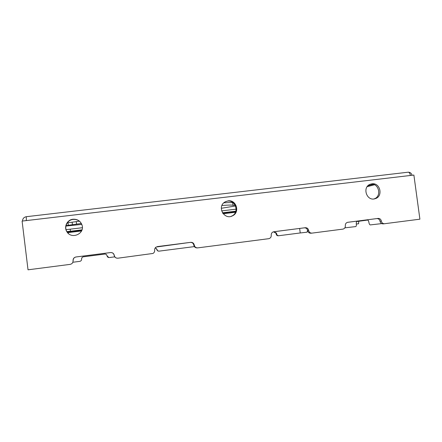 <?xml version="1.0" encoding="UTF-8"?>
<svg xmlns="http://www.w3.org/2000/svg" width="442" height="442" viewBox="0 0 442 442"><rect width="100%" height="100%" fill="white"/><g stroke="black" fill="none" stroke-linecap="round" stroke-linejoin="round"><path stroke-width="0.66" d="M299.643 228.437L300.24 232.967L307.118 232.177L307.56 230.111M307.461 229.801L307.494 230.122M344.859 227.84L355.699 226.591C356.258 226.381 356.467 225.53 356.329 224.05C356.191 222.564 356.401 221.713 356.965 221.486L367.567 220.066C368.214 220.177 368.661 220.983 368.926 222.481C369.186 223.989 369.645 224.801 370.302 224.912L381.684 223.608M235.111 205.088L233.039 205.337C232.547 204.911 228.845 204.966 221.928 205.497M221.304 208.281L235.536 205.961M222.475 212.806L235.857 211.188M66.029 225.58L81.35 223.492M81.98 229.846L70.449 231.243L70.195 229.188L82.356 227.718M66.897 231.619L70.449 231.243M81.798 224.403L65.924 226.066M67.267 222.89L79.356 221.182M233.039 205.337L232.724 202.911C232.315 202.508 229.343 202.48 223.801 202.828M232.724 202.911L233.232 202.85M236.15 209.149L221.63 210.9M66.057 229.602L70.195 229.188M370.407 184.198L370.7 184.154C379.043 182.773 382.087 196.823 373.899 198.944M225.696 201.546L227.431 201.132C235.685 199.751 239.553 212.641 231.895 216.005L230.989 216.387M68.571 233.641L67.007 231.801C63.786 227.022 67.322 219.895 73.123 219.42C77.107 219.182 79.991 220.818 81.764 224.321M26.233 216.713L408.298 172.187C409.32 172.325 410.016 173.419 410.38 175.474L413.883 175.065L419.9 219.177L383.286 223.884C381.54 223.923 380.457 223.044 380.037 221.238L381.341 221.077C380.921 219.265 379.833 218.381 378.076 218.42L347.522 222.337C345.97 222.856 345.235 223.983 345.329 225.702C345.417 227.459 344.661 228.586 343.064 229.094L312.002 233.116C310.185 233.161 309.063 232.26 308.638 230.415C308.212 228.569 307.085 227.669 305.262 227.713L273.405 231.812C271.869 232.393 271.15 233.525 271.244 235.216C271.333 236.951 270.581 238.094 268.99 238.652L197.823 247.868C195.9 247.923 194.718 247.001 194.281 245.1C193.845 243.199 192.662 242.277 190.734 242.327L156.175 247.028C155.059 247.785 154.556 248.84 154.667 250.189C154.772 251.62 154.214 252.708 152.982 253.454L117.931 258.194C115.931 258.255 114.71 257.316 114.268 255.377C113.826 253.437 112.6 252.498 110.594 252.553L75.985 256.968C73.991 257.426 73.018 258.658 73.057 260.67C73.101 262.675 72.129 263.913 70.129 264.371L28.023 269.813L22.1 221.083L26.349 220.586L26.277 216.713M347.605 222.315L376.788 218.591C378.534 218.552 379.617 219.436 380.037 221.238M312.002 233.116L310.997 233.227C309.19 233.271 308.068 232.376 307.643 230.536L308.638 230.415M273.626 231.757L304.289 227.845C306.102 227.801 307.223 228.696 307.643 230.536M197.546 247.896L197.331 247.912C195.419 247.968 194.242 247.045 193.806 245.155L194.281 245.1M157.214 246.614L190.275 242.393C192.198 242.343 193.375 243.266 193.806 245.155M117.202 258.205C115.517 257.984 114.506 257.04 114.174 255.382L114.268 255.377M73.057 260.67L73.168 260.647C73.129 258.647 74.096 257.421 76.079 256.968L110.522 252.57C112.517 252.515 113.738 253.454 114.174 255.382M371.96 183.822C380.363 182.435 383.396 196.596 375.142 198.69C366.622 201.679 361.832 186.889 370.446 184.181L371.96 183.822M228.055 200.867C236.348 199.48 240.238 212.431 232.547 215.812C224.276 220.398 216.679 206.745 224.873 202.005L228.055 200.867M73.013 219.232C77.499 219.044 80.51 221.017 82.052 225.149C85.019 233.846 71.4 239.757 66.864 231.68C63.631 226.879 67.184 219.713 73.013 219.232M384.601 223.735C382.849 223.774 381.761 222.89 381.341 221.077M276.206 234.105L276.731 234.039C276.465 232.89 275.764 232.326 274.62 232.359L274.101 232.426C275.239 232.398 275.941 232.956 276.206 234.105C276.471 235.249 277.173 235.807 278.311 235.779L300.24 232.962M155.352 247.752L156.805 249.421C157.076 250.603 157.816 251.178 159.021 251.144L159.037 251.139M107.003 255.813L107.041 255.808C106.765 254.609 106.008 254.028 104.765 254.062L83.4 256.796C82.173 257.073 81.577 257.835 81.604 259.073L81.643 259.067C81.615 257.83 82.212 257.073 83.433 256.796L104.737 254.073C105.975 254.034 106.732 254.614 107.003 255.813L108.87 257.564M367.645 220.066L359.285 221.188C358.716 221.414 358.501 222.271 358.639 223.751L356.329 224.05M276.731 234.039C276.996 235.188 277.698 235.746 278.841 235.719M156.805 249.421L156.993 249.398C157.264 250.586 158.004 251.161 159.214 251.128L194.37 246.597M156.993 249.398L155.402 247.697M107.041 255.808C107.312 257.006 108.069 257.592 109.312 257.553L114.749 256.852M72.864 262.25L79.803 261.355C81.03 261.073 81.632 260.31 81.604 259.073M412.049 175.281C411.524 173.352 410.325 172.325 408.452 172.198M25.945 220.63L26.293 220.127M26.222 216.724C23.846 217.237 22.619 218.674 22.531 221.033M367.164 186.679L374.501 184.789M235.685 211.724L222.796 213.287M81.776 230.409L67.201 232.177M373.269 184.342L368.004 185.706M410.38 175.474L26.349 220.586M359.285 221.188L356.965 221.486M376.788 218.591L378.076 218.42M304.289 227.845L305.262 227.713M190.275 242.393L190.734 242.327M274.101 232.426L274.62 232.359M76.571 224.066L76.262 221.547M72.433 224.685L72.123 222.177M68.317 225.304L68.007 222.801M67.587 232.663L81.521 230.973M223.155 213.757L235.47 212.265M373.938 198.939L375.142 198.69M231.895 216.005L232.547 215.812"/></g></svg>
